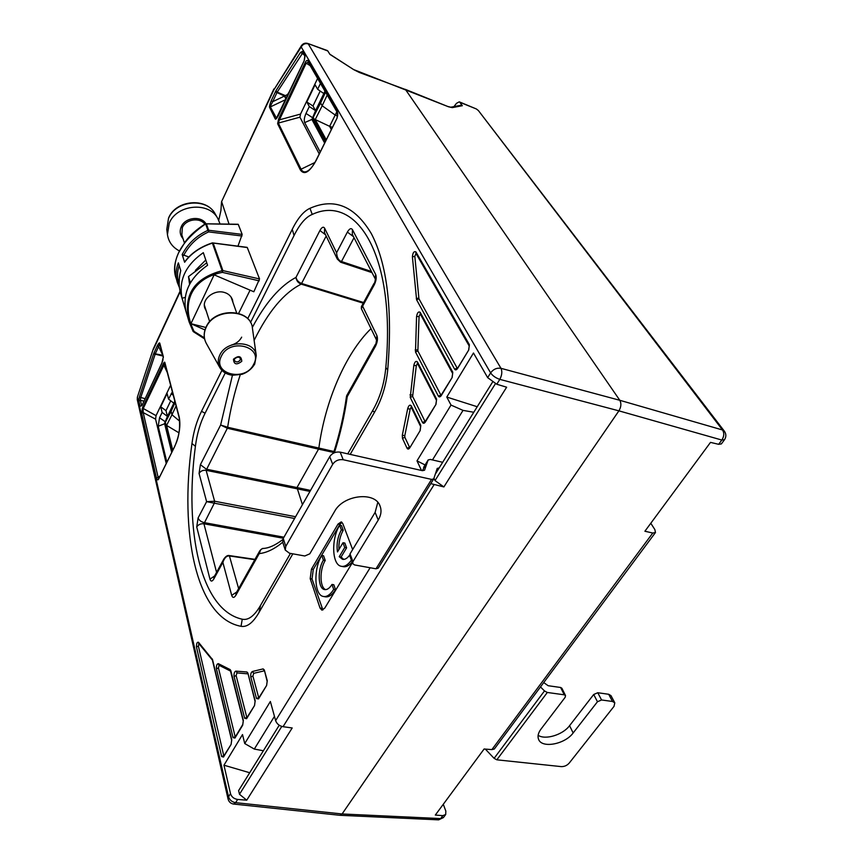 <?xml version="1.0" encoding="UTF-8"?>
<svg xmlns="http://www.w3.org/2000/svg" width="863" height="863" viewBox="0 0 863 863"><rect width="100%" height="100%" fill="white"/><g stroke="black" fill="none" stroke-linecap="round" stroke-linejoin="round"><path stroke-width="1.29" d="M233.711 804.068L339.849 815.287L342.093 813.971L618.9 410.842C621.177 406.948 621.479 403.431 619.807 400.292L405.491 89.536L359.418 72.503L353.841 69.72L329.774 54.153M353.841 69.72L329.914 54.38L327.821 50.982L307.821 43.474C305.178 42.697 303.053 43.441 301.424 45.696L301.219 46.969C302.881 44.132 305.232 43.096 308.264 43.884L500.993 368.328L619.807 400.292L722.525 429.979C724.402 433.053 724.176 436.408 721.824 440.044L618.9 410.842L499.817 379.364C501.975 375.211 502.374 371.532 500.993 368.328C496.808 367.67 493.345 369.191 490.616 372.892C492.633 375.804 495.696 377.962 499.817 379.364L496.775 384.24L487.671 377.66L490.616 372.892L301.219 46.969L273.841 89.892L221.543 201.759L220.896 210.691L218.738 220.324M650.788 523.258L654.866 529.58L655.47 532.514L652.762 533.032L644.898 531.241L710.508 442.385L718.652 444.316L721.824 440.044L724.499 439.72C726.333 436.861 726.301 434.024 724.37 431.198L722.525 429.979L478.35 110.507L476.322 108.943L459.763 102.255L462.352 105.707L452.266 107.616L448.523 106.785L354.132 69.763M461.209 105.254L462.352 105.707M459.763 102.255L459.267 101.845L456.505 103.312L453.949 106.613M443.291 804.284L445.837 811.08L445.718 814.478L442.848 815.643L435.319 815.071L484.111 748.998L491.888 749.602L494.316 749.019L540.486 686.937L544.488 690.929L547.315 692.471L564.273 694.812L560.626 687.487L548.156 685.718L543.798 682.633M655.362 532.665L540.486 686.937M445.578 814.683L443.571 817.369L438.447 819.839L340.011 815.298M180.065 291.176L153.355 348.76L137.379 397.142L137.26 399.634L137.508 397.584L228.544 796.786L228.059 799.019C228.868 801.889 230.691 803.561 233.539 804.057L235.631 802.666L342.093 813.971L440.659 818.577L442.848 815.643M301.424 45.696L273.841 89.892M275.631 720.616C276.829 723.895 279.299 725.923 283.042 726.7L292.19 727.962L246.742 800.184L237.638 799.44L235.631 802.666C231.985 802.007 229.623 800.055 228.544 796.786L230.497 793.626L223.959 765.201L242.503 734.564L244.736 743.55L270.367 701.49L275.631 720.616L370.141 567.746M249.936 290.453L238.63 313.345M205.879 327.487L190.928 323.679L214.132 274.833L253.83 291.77L259.536 278.943L247.293 247.541L212.783 242.999M205.34 224.035L206.354 223.787L208.641 230.259L242.169 234.402L237.972 246.138M242.169 234.402L238.296 224.445L205.567 223.83M228.835 223.485L221.78 202.082M477.217 406.732L446.797 397.066L473.474 352.999L487.671 377.66M446.797 397.066L451.004 405.071L463.021 410.378L473.776 412.266M421.5 470.464L417.002 460.864L451.004 405.071M352.643 549.558L342.805 523.625L341.263 521.878L338.026 524.078L311.478 569.073L310.195 578.695L320.044 608.059L321.845 610.13L324.736 608.145L352.352 562.73M350.195 454.391L374.488 412.298C381.726 399.763 386.139 385.621 387.724 369.849C392.676 309.504 387.207 264.078 371.306 233.571C354.79 205.966 334.348 197.541 309.968 208.307L312.233 214.423C305.793 217.044 299.741 224.089 294.046 235.545L250.518 322.482M247.703 318.695L292.255 229.331C297.778 218.177 303.679 211.165 309.968 208.307M221.92 370.378L201.511 411.317L205.092 413.204C200.216 422.902 196.98 433.938 195.405 446.3C184.186 530.346 200.227 610.065 242.255 619.213C248.361 620.519 254.466 615.902 260.561 605.351L290.453 553.41M292.837 553.841L258.997 612.482C253.053 622.773 247.066 627.379 241.047 626.311C195.977 618.037 179.342 532.439 191.964 443.528C193.592 431.522 196.775 420.777 201.511 411.317M161.91 363.086L141.877 405.653L140.076 406.279L138.867 401.015L139.31 397.066L153.603 353.83L157.336 345.653C158.824 342.999 159.666 342.255 159.849 343.442L163.355 356.775L162.093 362.676M179.213 417.865L179.267 417.239C180.809 426.117 179.256 435.944 174.606 446.71L158.716 478.846C158.058 480.411 157.314 480.152 156.483 478.048L158.123 477.325L143.215 412.59L143.107 408.771L164.833 363.237L179.159 417.627M156.483 478.048L141.672 413.269L142.406 408.016L163.215 363.862C164.164 362.093 164.725 361.694 164.898 362.665L179.18 417.768C180.399 428.587 178.868 438.156 174.596 446.473L174.606 446.71M271.241 100.691L275.923 90.788L300.497 52.384L302.6 51.37L304.941 55.415L304.154 60.809L278.49 115.351C276.602 118.738 275.502 119.881 275.189 118.792L269.677 107.584C269.159 106.969 269.677 104.671 271.241 100.691L272.719 101.683L277.206 92.104L302.784 52.837M316.279 160.022L316.095 160.54C309.547 172.255 304.315 175.405 300.4 170L277.638 123.754L278.566 119.116L279.429 119.838L306.106 63.301L308.145 62.104M278.566 119.116L305.211 62.589C306.214 60.539 307.174 59.946 308.069 60.809L308.091 62.007L337.357 112.589C338.005 112.837 337.897 114.596 337.045 117.864L337.174 117.778M308.069 60.809L337.347 111.338L337.088 118.091L316.095 160.54M433.56 479.127L378.177 568.167L375.998 568.803L354.553 564.941L352.676 563.582L349.763 555.815L350.033 553.884L375.114 512.406L378.253 520.044L352.956 561.64L352.676 563.582M422.417 470.669L428.145 460.011L424.585 470.195L422.406 470.669L340.162 452.136L343.215 459.731C338.749 459.159 335.243 460.68 332.697 464.283L285.793 546.365L285.265 550.076L289.45 553.226L304.79 555.988L309.795 553.819L334.639 511.349C343.269 494.812 375.092 491.176 380.011 505.923C381.759 510.389 381.166 515.092 378.253 520.044M425.081 464.952L417.002 460.864M432.482 459.936L463.021 410.378M496.775 384.24L506.635 387.207L443.884 486.937L430.788 483.625M724.402 439.85L721.371 443.916L718.652 444.316M485.319 749.095L494.111 758.34L496.829 759.818L561.263 766.614C564.337 766.678 566.969 765.535 569.138 763.183L614.025 706.344L614.801 702.827L612.503 701.479L608.685 694.273L610.982 695.632L614.801 702.827M608.685 694.273L597.779 692.73L601.565 699.969L597.466 701.748L573.14 732.967C565.082 744.186 542.093 748.631 538.652 739.526C537.347 736.463 538.124 732.989 540.993 729.095L565.157 697.326L565.524 695.567L564.273 694.812M601.565 699.969L612.503 701.479M538.124 735.298C545.287 740.238 562.913 734.812 569.58 725.664L593.701 694.499L597.779 692.73M560.626 687.487L561.878 688.243L565.524 695.567M230.497 793.626C231.543 796.927 233.927 798.868 237.638 799.44M249.698 772.741L223.959 765.201M246.742 800.184L239.483 794.284L238.609 790.584L279.245 725.211M263.366 750.745L254.305 749.073L244.736 743.55M254.305 749.073L274.456 716.355M439.181 467.919L437.217 468.393L433.722 478.911L431.565 479.397L343.215 459.731M433.938 478.296L435.028 480.583L443.884 486.937M442.676 462.298L430.324 459.44L428.145 460.011M285.265 550.076L282.719 542.18L283.237 538.469L329.709 456.646C332.233 453.053 335.718 451.554 340.162 452.136M377.8 502.374L375.114 512.406M435.297 474.165L492.471 382.212M495.394 383.744L435.028 480.583M281.78 726.419L239.483 794.284M188.803 256.991L182.169 254.52C187.929 243.549 196.505 235.491 207.907 230.356L205.621 223.873C181.834 240.615 171.813 258.166 175.545 276.538C173.539 269.59 174.574 261.629 178.673 252.643L185.394 241.586C189.774 235.47 196.44 229.536 205.383 223.776L238.112 224.261M183.614 255.545C189.213 244.812 197.551 236.937 208.641 231.91L208.641 230.259L207.907 230.356L208.641 231.91L241.985 235.998M179.472 287.67L177.282 282.363C175.405 275.987 175.772 269.483 178.361 262.848L180.755 270.626C178.598 278.857 178.641 286.764 180.874 294.348L189.126 321.921C182.848 295.319 193.841 278.253 222.115 270.702L222.32 272.363L222.891 270.604L259.536 278.943M193.107 331.424L189.126 321.921L193.107 331.424M212.546 243.053L212.395 243.096C200.356 247.034 191.09 253.42 184.606 262.266L182.169 254.52M203.323 252.665L207.573 265.243C189.59 277.962 182.373 293.291 185.944 311.219L182.071 298.253C178.479 280.346 185.556 265.146 203.323 252.665M212.395 243.096L213.139 243.01L222.891 270.604L222.115 270.702L212.395 243.096M204.391 337.854L194.089 331.414C180.216 303.539 191.424 278.49 222.32 272.363L259.245 280.842M190.928 323.679L204.963 329.936M194.089 331.414L193.129 331.478L194.089 331.414M195.437 270.346L205.793 259.99M185.232 297.411L182.071 298.253M206.753 262.816L188.501 276.591L189.569 284.326M190.432 282.751L188.501 276.591M241.672 337.153C239.601 341.025 236.203 343.647 231.489 345.038M219.763 223.161L217.767 218.436C209.083 201.306 176.602 204.337 169.234 223.215L167.444 234.585C168.544 241.867 172.557 247.336 179.493 250.982M232.956 302.395L232.492 299.839C231.014 296.031 228.317 293.571 224.38 292.46C214.143 289.116 200.95 299.58 205.038 308.576L206.235 310.917M179.191 284.434C176.991 278.307 176.991 271.985 179.18 265.491M457.25 368.274L418.943 298.781L414.823 256.3L416.031 253.539M440.993 395.286L417.865 350.939L419.062 316.387L420.292 313.97M425.125 421.662L412.633 396.397L416.322 365.567L417.509 363.474M258.771 697.919L252.902 676.074L253.711 673.334L264.24 670.842M246.883 717.66L236.128 675.578L236.98 672.903L247.789 673.83M235.232 737.013L218.436 667.908L219.116 665.33M223.819 755.966L198.382 646.117L198.889 643.755M411.273 407.282L410.173 409.084L404.79 435.729L404.855 437.304L409.623 447.422M342.018 522.342L339.828 524.488L313.291 569.386L312.018 578.997L322.913 609.979M323.83 596.549L325.017 596.765C328.598 597.487 332.115 595.136 335.567 589.688L333.808 584.726L331.964 584.467C329.558 588.286 327.088 589.99 324.553 589.569C317.972 588.728 317.325 569.774 323.409 560.152L321.759 555.47C313.388 568.76 314.143 594.898 323.194 596.43C326.753 597.153 330.259 594.801 333.69 589.386L331.964 584.467M321.759 555.47L323.571 555.75L325.243 560.475C319.439 569.656 319.666 587.681 325.729 589.634M341.716 566.365L342.891 566.603C345.912 567.304 348.976 565.794 352.104 562.05M346.613 547.832L344.747 547.498L342.978 542.741L344.812 543.032L346.613 547.832L341.09 557.023L343.711 559.407M343.226 530.227L341.381 529.871L339.644 525.233L341.468 525.545L343.226 530.227C340.022 536.02 338.598 542.439 338.954 549.461M335.567 589.688L333.69 589.386M325.243 560.475L323.409 560.152M339.644 525.233C331.144 538.739 331.877 564.553 341.058 566.236C344.499 567.002 347.94 564.974 351.381 560.141M342.978 542.741L337.487 551.921C336.343 544.229 337.638 536.883 341.381 529.871M341.09 557.023L339.235 556.7L344.747 547.498M349.644 555.114C347.282 558.361 344.909 559.763 342.525 559.321L339.235 556.7M387.724 369.849L385.815 367.573C396.279 255.135 356.505 193.571 312.233 214.423M225.243 372.956L205.092 413.204M347.767 453.841L372.579 410.734C379.925 398.016 384.337 383.636 385.815 367.573M191.964 443.528L195.405 446.3M241.047 626.311L242.255 619.213M294.585 518.49L214.315 503.194L203.927 523.776C200.712 523.496 198.317 524.542 196.732 526.937L209.957 579.138L214.596 575.966M213.992 577.088L213.776 579.051C212.115 581.673 210.842 581.705 209.957 579.138M223.949 558.825L222.87 562.385L231.694 595.351L236.699 592.018M283.959 537.196L204.1 522.6C200.971 521.781 198.975 520.227 198.102 517.94L206.613 501.651L214.315 503.194L214.617 501.23L206.613 501.651L199.062 473.42L200.399 464.661L206.289 469.17L296.98 487.541L302.438 504.661M371.014 328.63C345.459 353.539 325.038 401.414 318.846 448.156L318.533 449.127L227.336 428.253L206.117 470.313C202.967 469.979 200.615 471.015 199.062 473.42M240.227 374.812C234.596 391.921 230.399 409.396 227.649 427.25L227.336 428.253L220.637 425.006L200.399 464.661M333.97 451.5L227.649 427.25L220.637 425.006L232.438 375.276M363.269 303.183L301.219 284.154C298.145 282.956 296.408 280.702 295.987 277.39C280.302 285.696 265.739 302.384 252.309 327.465M363.625 302.525L301.759 283.528C298.652 282.374 296.732 280.324 295.987 277.39L319.925 230.507C321.823 227.185 323.388 226.397 324.607 228.156L324.445 232.525L337.271 258.997L336.592 252.751L324.607 228.156M325.545 234.801L319.925 230.507M372.018 272.632L340.637 262.223L337.271 259.008L340.615 262.223L341.489 261.521C338.587 260.594 336.958 257.67 336.592 252.751L347.379 232.093C349.418 228.619 351.112 227.8 352.46 229.644L352.298 234.358L375.232 278.868M353.474 236.645L347.379 232.093M375.232 278.814L375.632 274.369C376.7 277.217 376.246 280.68 374.294 284.758L375.405 279.202M361.392 306.613L362.611 306.171L374.294 284.758M374.111 283.28L361.424 306.57L361.36 308.717L362.611 306.171L376.872 335.459C377.962 338.523 377.509 342.104 375.502 346.192L376.559 340.076M376.441 339.828L376.872 335.459M375.405 344.38L346.721 395.599L347.25 396.602L375.502 346.192M346.753 395.534L347.25 396.602C344.553 415.599 340.259 434.316 334.38 452.73M346.527 396.193L346.527 396.203C343.83 415.502 339.472 434.499 333.431 453.183M282.74 539.612C275.394 545.222 268.889 548.167 263.204 548.458L263.204 548.458C260.755 548.965 259.429 550.68 259.224 553.615C266.667 552.816 274.499 549.019 282.73 542.223M260.691 549.753L259.224 553.615L235.815 595.351C234.046 598.059 232.665 598.059 231.694 595.351M236.041 593.194L235.815 595.351M254.812 559.677L229.655 555.977C226.786 555.524 224.52 557.66 222.87 562.385L213.776 579.051M333.668 452.46L318.533 449.127L296.98 487.541L310.54 490.411M141.672 405.815L140.399 400.346L140.691 397.714L155.275 353.83L159.784 344.024L163.269 357.206M153.603 353.83L162.589 355.944L162.773 355.383M153.981 352.87L155.275 353.83L162.751 355.276M157.336 345.653L158.63 346.613L162.686 355.027M162.891 355.804L163.323 357.573M174.714 446.365L158.9 478.361M158.716 478.846L158.123 477.325L159.968 476.052M141.672 413.269L143.215 412.59L155.577 419.159L166.214 463.409M163.215 363.862L167.26 372.46M142.406 408.016L156.052 415.653L170.626 385.243M156.052 415.653L155.577 419.159M172.363 391.845L168.544 399.105L167.098 393.485L160.723 406.786L162.125 412.438L159.558 417.778L158.199 426.246L166.85 462.126M162.125 412.438L167.433 416.387L164.553 423.453L171.705 452.309M165.124 423.582L158.199 426.246M165.567 421.942L159.558 417.778M174.811 401.155L167.433 416.387L165.987 410.648L160.723 406.786M165.987 410.648L170.734 400.799M173.258 395.265L171.154 393.679M173.83 403.194L168.544 399.105M275.383 91.791L284.477 96.073L272.719 101.683L269.677 107.584M275.923 90.788L277.206 92.104L284.876 95.426L286.041 99.072M304.154 60.809L276.473 118.177L270.356 106.915L285.815 99.536M285.966 99.223L284.477 96.073L287.53 94.531L289.871 90.917M316.095 160.399C313.593 165.297 310.95 168.727 308.167 170.691C304.995 172.686 302.633 172.179 301.079 169.191L314.898 162.503M277.638 123.754L278.318 123.064L301.079 169.191L300.4 170M299.925 117.185L278.318 123.064L279.429 119.838L300.54 114.078L299.925 117.185L319.224 153.905M337.347 111.338L337.347 112.578M317.606 78.457L300.54 114.078M320.464 83.387L317.627 89.267L315.071 84.768L306.818 101.974L309.31 106.548L305.987 113.452C304.305 117.4 303.862 120.453 304.661 122.611L320.184 151.985M309.31 106.548L315.545 110.647L311.899 119.439L324.617 143.01M313.711 120.065L311.899 119.439L304.661 122.611M312.956 117.918L305.987 113.452M324.973 91.176L315.545 110.647L312.989 105.998L306.818 101.974M312.989 105.998L320.205 91.047M323.819 93.538L317.627 89.267M325.34 141.543L312.891 118.576L313.215 117.357L325.826 140.572M326.225 139.763L315.232 119.558L322.179 105.761L320.615 102.988L313.215 117.357M320.615 102.988L325.545 92.168M332.363 127.336L329.634 126.354L335.2 115.059L322.179 105.761L327.206 95.038M329.634 126.354L331.295 129.493M315.232 119.558L329.493 126.257M336.85 111.715L335.2 115.059L337.649 115.955M178.954 432.719L178.781 433.658M178.49 432.546L166.581 425.416L172.751 450.195M172.438 450.82L165.351 422.352L171.09 411.306L171.974 414.747L176.074 405.955M166.581 425.416L171.974 414.747L179.72 421.22M171.09 411.306L175.124 402.374M165.351 422.352L172.082 451.554M178.609 432.643L179.159 431.511M448.523 106.785L405.243 89.331M452.266 107.616L448.242 106.57M180.184 291.726L153.431 349.375M416.602 299.795L412.406 256.894C412.762 252.773 413.927 251.09 415.89 251.845L469.353 344.628L468.76 349.936L457.66 368.361C456.473 370.076 455.448 370.335 454.596 369.17L416.602 299.795L418.943 298.781M415.491 351.964L416.559 316.613C417.261 312.665 418.479 311.241 420.205 312.352L452.773 372.19L452.169 377.465L441.338 395.448C440.184 397.12 439.191 397.347 438.372 396.149L415.491 351.964L417.865 350.939M410.238 397.422L413.809 365.481C414.704 361.813 415.912 360.626 417.455 361.931L436.592 399.105L435.988 404.337L425.405 421.899C424.272 423.517 423.312 423.722 422.525 422.503L410.238 397.422L412.633 396.397M250.788 676.991C250.475 674.24 251.014 672.406 252.395 671.5L263.129 668.901L264.305 669.958L267.271 680.691L266.613 685.47L258.533 698.89L256.527 698.577L250.788 676.991L252.902 676.074M234.078 676.473C233.819 673.518 234.402 671.727 235.826 671.123L246.947 671.997L247.875 673.075L255.189 700.788L254.531 705.535L246.613 718.674L244.661 718.307L234.078 676.473L236.128 675.578M216.43 668.771C216.246 665.589 216.883 663.884 218.328 663.658L230.13 669.58L230.799 670.605L243.355 720.476L242.697 725.19L234.93 738.07L233.032 737.638L216.43 668.771L218.436 667.908M196.462 646.948C196.397 643.474 197.077 641.91 198.49 642.266L212.546 659.623L231.759 739.764L231.09 744.435L223.485 757.056L221.64 756.581L196.462 646.948L198.382 646.117M402.46 438.339L407.056 448.242C407.811 449.483 408.738 449.31 409.839 447.735L420.173 430.583L420.788 425.394L411.252 405.815C409.882 404.391 408.684 405.362 407.67 408.717L402.32 435.189L402.46 438.339L404.855 437.304M164.898 362.665L179.267 417.239M283.042 726.7L434.003 484.812M652.762 533.032L491.888 749.602M544.488 690.929L494.111 758.34M547.315 692.471L496.829 759.818M593.701 694.499L597.466 701.748M569.58 725.664L573.14 732.967M375.998 568.803L431.565 479.397M285.793 546.365L283.237 538.469M352.956 561.64L350.033 553.884M329.709 456.646L332.697 464.283M193.614 331.856L204.574 338.846M206.16 327.325C203.549 333.042 203.625 338.436 206.376 343.517C203.549 338.296 203.463 332.773 206.128 326.948C214.531 307.055 251.144 308.371 252.449 328.372C251.209 308.652 214.509 307.541 206.16 327.325M254.714 363.895L256.268 355.632C255.297 340.302 226.462 339.677 219.795 355.06C217.713 359.515 217.735 363.711 219.871 367.66L206.376 343.517M221.381 356.149C211.737 374.175 245.405 382.352 253.668 364.305C263.819 346.516 229.785 337.584 221.381 356.149M241.78 361.295C236.667 365.265 233.895 364.564 233.463 359.202C238.598 355.232 241.37 355.934 241.78 361.295M234.348 360.335L234.509 359.008C237.001 356.807 238.932 356.592 240.302 358.372L240.173 360.13C237.983 362.482 236.041 362.546 234.348 360.335L234.337 359.181M204.801 224.11C199.698 217.088 185.696 219.234 182.341 227.595L181.845 234.898L184.412 242.913M205.901 223.614C200.799 215.448 184.952 217.454 181.219 226.796C179.418 231.23 180.033 235.2 183.064 238.695M217.767 218.436L215.178 213.916C206.807 197.411 175.577 200.292 168.501 218.479L166.786 229.429L167.444 234.585M416.3 298.469L418.782 298.123M412.406 256.894L414.823 256.3M415.89 251.845L415.847 253.215L469.256 346.063L468.695 349.364M469.353 344.628L469.256 346.063M468.76 349.936L457.487 368.425M457.66 368.361L457.584 367.821M454.596 369.17L457.11 368.08M415.189 349.947L417.714 349.925M416.559 316.613L419.062 316.387M420.205 312.352L420.13 313.668L452.665 373.55L452.126 376.883M452.773 372.19L452.665 373.55M452.169 377.465L441.295 394.866M441.338 395.448L441.273 394.898L441.241 395.437M438.372 396.149L440.853 395.081M410.001 394.812L412.514 395.081M413.809 365.481L416.322 365.567M417.455 361.931L417.358 363.194L436.484 400.389L435.944 403.744M436.592 399.105L436.484 400.389M435.988 404.337L425.373 421.295M422.525 422.503L424.974 421.446M252.395 671.5L253.711 673.334M263.129 668.901L264.186 670.659M264.305 669.958L267.152 681.371L266.699 684.758M267.271 680.691L267.152 681.371M266.613 685.47L258.62 698.178M258.533 698.89L258.544 698.318M256.527 698.577L258.673 697.649M235.826 671.123L237.271 672.957M246.947 671.997L247.746 673.658M247.875 673.075L255.07 701.436L254.617 704.812M255.189 700.788L255.07 701.436M254.531 705.535L246.71 717.962M246.613 718.674L246.635 718.092M244.661 718.307L246.786 717.39M218.328 663.658L218.889 665.179L230.68 671.166M230.13 669.58L243.237 721.09L242.762 724.51L235.038 737.336M230.799 670.605L230.691 671.209M243.355 720.476L243.237 721.09M242.697 725.19L242.762 724.51M234.93 738.07L234.973 737.455M233.032 737.638L235.135 736.722M198.49 642.266L198.598 643.291L212.395 660.055L231.64 740.346L231.198 743.712M212.125 658.782L212.427 660.076M212.546 659.623L212.438 660.206M231.759 739.764L231.64 740.346M231.09 744.435L223.593 756.333M223.485 757.056L223.539 756.441M221.64 756.581L223.722 755.675M409.472 447.196L407.056 448.242M404.79 435.729L402.32 435.189M410.173 409.084L407.67 408.717M420.152 429.968L420.669 426.602L411.144 407.012L411.252 405.815M420.669 426.602L420.788 425.394M409.839 447.735L420.173 430.583M320.044 608.059L321.888 608.296M310.195 578.695L312.018 578.997M311.478 569.073L313.291 569.386M338.026 524.078L339.828 524.488M292.255 229.331L294.046 235.545M375.632 274.369L352.46 229.644M196.732 526.937L198.102 517.94M258.997 612.482L260.561 605.351M374.488 412.298L372.579 410.734M283.355 538.253L203.927 523.776L216.57 572.352M309.957 491.425L206.117 470.313L214.617 501.23L295.588 516.721M326.16 236.074L301.219 284.154C283.981 292.794 268.285 311.543 254.132 340.378M354.024 237.713L341.489 261.521L371.414 271.467M254.995 559.353L229.321 555.578L238.62 588.588M159.849 343.442L163.344 357.498M163.355 356.775L161.92 362.848L142.071 405.222M140.076 406.279L141.78 405.632M138.867 401.015L140.399 400.346L143.905 401.112M139.31 397.066L145.06 398.674M162.212 362.18L163.031 359.731M300.497 52.384L303.776 54.542M302.6 51.37L304.963 56.591L304.272 60.55M304.941 55.415L304.973 56.613M275.189 118.792L277.109 117.508M337.088 118.091L316.106 160.216C313.431 165.437 310.788 168.921 308.167 170.691L308.825 170.216M305.211 62.589L310.227 65.696M461.327 105.221L450.637 107.239M327.368 50.572L307.821 43.474M478.35 110.507L724.37 431.198M438.652 819.85L443.431 817.563M378.177 568.167L433.658 479.008M423.593 467.39L428.199 459.882M137.26 399.634L228.059 799.019M153.355 348.76L137.379 397.142M273.873 88.954L221.543 201.759M179.472 287.692L175.545 276.538M184.628 261.996C191.047 253.204 200.302 246.829 212.395 242.87L247.066 247.347M180.723 270.529C178.663 278.339 178.619 285.944 180.594 293.355M209.677 321.662L204.455 305.373M236.624 312.838L231.036 296.958M219.871 367.66C222.514 371.931 226.699 374.477 232.449 375.276L242.028 374.315C247.454 372.406 251.672 369.008 254.693 364.121L256.268 355.632L252.449 328.372M215.178 213.916C206.44 197.066 175.707 199.871 168.533 218.112L166.786 229.429M213.905 577.239L223.819 559.051C225.772 556.247 227.605 555.092 229.342 555.578M376.451 339.86L361.36 308.717M263.204 548.458C262.643 548.145 261.467 548.976 259.698 550.95L235.966 593.334M476.322 108.943L459.299 101.856"/></g></svg>
